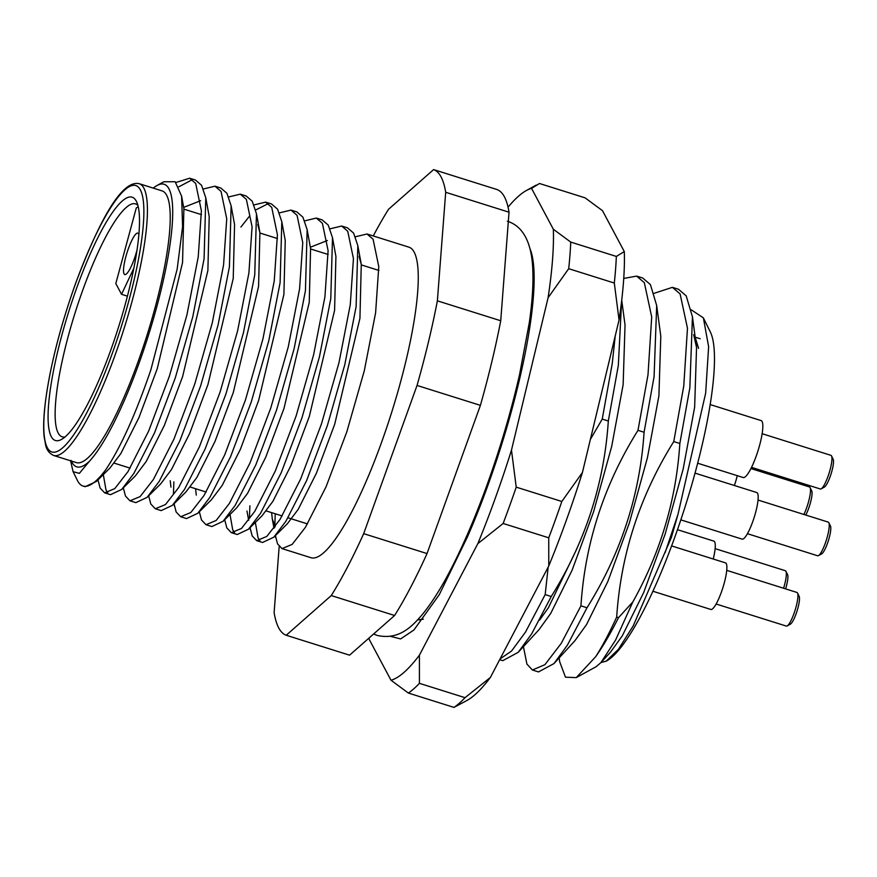 <?xml version="1.0" encoding="UTF-8"?>
<svg xmlns="http://www.w3.org/2000/svg" width="877" height="877" viewBox="0 0 877 877"><rect width="100%" height="100%" fill="white"/><g stroke="black" fill="none" stroke-linecap="round" stroke-linejoin="round"><path stroke-width="1.32" d="M71.059 460.381C74.633 469.031 80.706 469.37 89.279 461.412A149.243 30.487 -72.5 0 0 138.884 363.692A149.243 30.487 -72.5 0 0 156.884 185.584A149.243 30.487 -72.5 0 0 153.234 188.106M105.503 470.105A162.815 33.26 107.5 0 1 83.008 486.033L85.146 486.713L96.404 481.44L105.503 470.105C120.467 447.884 135.595 414.448 150.877 369.787L177.176 269.086L182.591 226.628L181.594 196.119L175.126 181.736L163.802 181.78L156.884 185.584M275.389 535.54L277.516 543.861L282.021 548.607L292.173 544.387L305.404 527.351L326.047 486.823L346.81 431.868L364.295 370.774L375.608 312.771L378.776 266.608L373.087 239.235L367.014 233.995L355.404 236.779M367.024 233.995L408.737 247.106A162.815 33.26 107.5 0 1 381.407 442.753A162.815 33.26 107.5 0 1 311.072 557.739L282.021 548.607M97.972 479.883L100.131 488.094L104.637 492.841L114.788 488.61L128.02 471.574L148.662 431.045L169.425 376.09L186.911 315.007L198.224 256.994L201.392 210.831L195.703 183.457L189.64 178.217L175.948 182.493M178.82 186.812L192.392 179.664M195.483 180.059L201.557 185.299L205.788 197.84L204.078 258.836L192.765 316.838L175.279 377.932L154.516 432.887L133.874 473.416L121.739 489.41L110.491 494.683L104.637 492.841M123.306 487.853L125.477 496.053L129.982 500.811L140.134 496.579L153.365 479.544L173.997 439.015L194.76 384.06L212.256 322.966L223.569 264.964L226.737 218.801L221.048 191.427L214.975 186.187L203.365 188.983M214.975 186.187L220.829 188.029L226.902 193.269L231.133 205.81L229.423 266.805L218.11 324.808L200.614 385.902L179.851 440.857L159.219 481.385L147.084 497.38L135.836 502.642L129.982 500.811M148.651 495.823L150.811 504.023L155.317 508.77L165.479 504.549L178.7 487.513L199.342 446.985L220.105 392.03L237.59 330.936L248.904 272.933L252.083 226.77L246.382 199.397L240.32 194.157L228.7 196.941M240.32 194.157L246.174 195.999L252.236 201.239L256.468 213.769L254.758 274.775L243.444 332.778L225.959 393.872L205.196 448.827L184.554 489.355L172.418 505.349L161.171 510.611L155.317 508.77M174.041 503.749L176.156 511.993L180.662 516.739L190.813 512.519L204.045 495.483L224.676 454.955L245.439 400L262.936 338.906L274.249 280.903L277.417 234.729L271.727 207.367L265.654 202.127L254.045 204.911M240.923 227.055L249.572 216.071M255.656 209.998L268.417 203.563M265.654 202.127L271.508 203.968L277.581 209.208L281.813 221.738L280.103 282.734L268.79 340.747L251.293 401.841L230.53 456.796L209.899 497.325L197.763 513.308L186.516 518.581L180.662 516.739M199.331 511.751L201.502 519.962L205.996 524.709L216.159 520.478L229.39 503.442L250.022 462.924L270.785 407.969L288.27 346.875L299.583 288.862L302.762 242.699L297.062 215.325L291 210.085L279.39 212.881M291 210.085L296.854 211.927L302.916 217.167L307.147 229.708L305.437 290.704L294.124 348.717L276.639 409.811L255.876 464.766L235.233 505.284L223.098 521.278L211.85 526.551L205.996 524.709M224.676 519.721L226.836 527.932L231.342 532.679L241.493 528.447L254.725 511.412L275.356 470.883L296.13 415.928L313.615 354.845L324.928 296.832L328.097 250.669L322.407 223.295L316.334 218.055L304.725 220.851M316.334 218.055L322.188 219.897L328.261 225.137L332.493 237.678L330.782 298.673L319.469 356.676L301.973 417.77L281.21 472.725L260.579 513.253L248.443 529.248L237.196 534.521L231.342 532.679M250.055 527.647L252.181 535.891L256.676 540.649L266.838 536.417L280.07 519.381L300.701 478.853L321.464 423.898L338.96 362.804L350.263 304.801L353.442 258.638L347.741 231.265L341.679 226.025L330.07 228.82M341.679 226.025L347.533 227.867L353.595 233.107L357.827 245.648L356.117 306.643L344.804 364.646L327.318 425.74L306.555 480.695L285.924 521.223L273.777 537.217L262.53 542.479L256.676 540.649M83.008 486.033A162.815 33.26 107.5 0 1 77.461 480.541L73.208 471.925M107.838 492.885L105.985 489.925L103.311 474.6M173.865 481.89L173.427 494.08M234.532 532.723L232.69 529.763L230.004 514.437M249.89 505.799L249.441 517.989M259.877 540.692L258.035 537.733L255.35 522.407M600.997 662.519L606.128 661.214L618.493 649.199L633.249 625.838L671.354 537.546L677.921 514.58L705.656 393.181L708.627 346.744L703.376 317.88L710.227 331.758A176.376 36.023 107.5 0 1 674.61 537.733A176.376 36.023 107.5 0 1 606.752 660.863A176.376 36.023 107.5 0 1 606.599 660.951M703.376 317.88L691.251 309.811M615.226 335.935L612.245 363.527L602.236 419.096L590.374 439.41M499.671 659.712L502.74 660.677L518.186 652.345L531.594 633.983L551.249 596.513C585.178 542.249 604.198 483.753 608.32 421.004L602.236 419.096M608.32 421.004L618.329 365.435L621.629 300.921M623.733 278.437L636.636 276.102L644.343 282.69L651.71 316.981L648.004 374.764L637.996 430.333C604.067 484.597 585.047 543.093 580.936 605.843L587.009 607.75C620.938 553.497 639.958 494.99 644.08 432.251L637.996 430.333M644.08 432.251L654.078 376.682L656.687 305.558L650.416 284.597L642.709 278.009L636.636 276.102M548.169 567.112L545.176 594.595L551.249 596.513M545.176 594.595L525.509 632.065L511.543 651.041L500.087 658.912M654.165 293.302L672.385 287.338L680.103 293.927L687.469 328.228L683.764 386.012L673.755 441.58C639.826 495.845 620.806 554.341 616.684 617.09C609.241 633.26 602.247 646.459 595.702 656.665A203.519 41.57 -72.5 0 0 618.526 617.66L632.81 601.973L615.544 640.144L600.877 662.661L596.031 666.761L576.244 677.625L595.702 656.665M632.81 601.973C660.611 552.236 676.288 499.408 679.839 443.488L673.755 441.58M679.839 443.488L689.837 387.919L692.446 316.805L686.176 295.845L678.469 289.246L672.385 287.338M580.936 605.843L561.269 643.312L544.924 664.667L532.427 670.006L538.5 671.925L553.946 663.593L567.353 645.22L587.009 607.75M532.427 670.006L526.924 664.119L523.416 646.656M559.175 657.893L559.69 661.795L565.49 677.187L576.244 677.625M677.921 514.58L665.128 552.631M600.877 662.661L610.611 652.039L622.275 635.858L643.641 592.622L665.161 534.06L683.183 468.976L694.65 407.169L696.546 347.456L693.674 334.663M553.946 663.593L574.852 640.802L586.516 624.61L607.893 581.385L629.401 522.824L647.423 457.728L658.901 395.933L660.798 336.209L656.687 305.558M518.186 652.345L539.103 629.554L550.756 613.374L572.133 570.138L593.641 511.576L611.675 446.492L623.141 384.685L625.038 324.972L621.716 300.197M616.684 617.09L618.526 617.66M373.273 235.957A244.223 49.879 107.5 0 1 388.544 209.285L433.589 169.601A244.223 49.879 107.5 0 1 445.691 192.293L437.371 300.833A244.223 49.879 107.5 0 1 417.046 385.442L363.681 533.654A244.223 49.879 107.5 0 1 331.254 595.571L286.22 635.255A244.223 49.879 107.5 0 1 274.117 612.563L279.171 546.59M433.589 169.601L496.941 189.52A244.223 49.879 107.5 0 1 509.044 212.212L500.723 320.752A244.223 49.879 107.5 0 1 480.399 405.36L427.033 553.573A244.223 49.879 107.5 0 1 394.606 615.49L349.572 655.174L286.22 635.255M437.371 300.833L500.723 320.752M480.399 405.36L417.046 385.442M509.044 212.212L445.691 192.293M394.606 615.49L331.254 595.571M363.681 533.654L427.033 553.573M275.225 513.769L274.797 527.187M89.279 461.412L79.368 473.361L73.076 471.683L70.599 460.798M181.594 196.119L183.885 208.638L182.548 262.563L157.29 368.559L139.004 417.463L120.84 453.552L109.954 468.022L96.404 481.44M183.655 207.389L200.647 200.68M205.788 197.84L209.219 216.597L207.882 270.533L182.635 376.529L164.35 425.433L146.185 461.521L135.288 475.992L121.739 489.41M231.133 205.81L234.565 224.567L233.227 278.502L207.97 384.488L189.695 433.402L171.519 469.48L160.634 483.951L147.084 497.38M257.739 224.567L259.899 232.537L258.572 286.472L233.315 392.457L215.029 441.372L196.865 477.45L185.968 491.92L172.418 505.349M170.938 487.119L170.237 480.749M281.813 221.738L285.244 240.506L283.907 294.431L258.649 400.427L240.375 449.342L222.199 485.419L211.313 499.89L197.763 513.308M196.284 495.088L195.582 488.719M307.147 229.708L310.579 248.476L309.252 302.401L283.995 408.397L265.709 457.301L247.544 493.389L236.647 507.86L223.098 521.278M310.359 247.226L327.34 240.517M332.493 237.678L335.924 256.435L334.586 310.37L309.34 416.367L291.054 465.27L272.879 501.359L261.993 515.829L248.443 529.248M359.099 256.435L361.269 264.405L359.932 318.34L334.674 424.325L316.389 473.24L298.224 509.318L287.338 523.788L273.777 537.217M275.246 526.573L272.308 518.998L271.596 512.617M698.574 348.377L695.187 337.272M539.574 620.116L548.432 607.695L576.726 549.068M110.677 350.351A127.538 26.047 107.5 0 1 61.598 439.388A127.538 26.047 107.5 0 1 76.99 287.185A127.538 26.047 107.5 0 1 136.428 201.414A127.538 26.047 107.5 0 1 110.677 350.351M137.853 205.339A122.111 24.94 -72.5 0 0 135.529 203.87A122.111 24.94 -72.5 0 0 82.767 290.123A122.111 24.94 -72.5 0 0 62.267 436.845A122.111 24.94 -72.5 0 0 65.019 436.987M137.985 362.015A142.458 29.094 -72.5 0 0 161.905 190.835L139.092 183.666A142.458 29.094 107.5 0 1 115.183 354.845A142.458 29.094 107.5 0 1 53.629 455.47L76.442 462.639A142.458 29.094 -72.5 0 0 137.985 362.015M138.807 234.565A21.706 4.429 -72.5 0 0 137.821 233.139A21.706 4.429 -72.5 0 0 128.437 248.476A21.706 4.429 -72.5 0 0 124.797 274.567A21.706 4.429 -72.5 0 0 134.17 259.23A21.706 4.429 -72.5 0 0 136.9 250.46M133.764 268.406L121.541 294.31L115.808 283.556L136.286 207.915A122.111 24.94 107.5 0 1 138.215 206.829M121.541 294.31L127.395 296.141M828.82 522.714L830.453 526.003A14.92 3.048 107.5 0 1 828.436 540.44A14.92 3.048 107.5 0 1 821.694 553.847L818.471 555.623A17.639 3.607 -72.5 0 0 826.452 539.772A17.639 3.607 -72.5 0 0 828.82 522.714A17.639 3.607 -72.5 0 0 828.228 522.111L758.024 500.043M695.001 473.12L756.774 492.534A24.424 4.988 107.5 0 1 754.308 516.991A24.424 4.988 107.5 0 1 742.117 539.136L680.815 519.864M747.445 533.698L817.638 555.766A17.639 3.607 -72.5 0 0 818.471 555.623M533.885 270.522L532.876 271.377M529.993 248.684A203.519 41.57 107.5 0 1 488.149 484.696A203.519 41.57 107.5 0 1 467.288 537.217L439.311 594.617L413.922 629.993L400.614 638.927L390.561 636.362M369.14 637.93A257.783 52.653 -72.5 0 0 369.184 639.344L390.989 680.223A257.783 52.653 -72.5 0 0 419.403 655.185L477.822 543.652A257.783 52.653 -72.5 0 0 511.477 450.142L548.092 297.72A257.783 52.653 -72.5 0 0 553.343 229.248L531.55 188.38L539.498 183.501L585.102 197.851L602.499 210.688L624.292 251.556A257.783 52.653 107.5 0 1 619.052 320.028L582.438 472.451A257.783 52.653 107.5 0 1 566.268 520.445A257.783 52.653 107.5 0 1 548.772 565.961L548.75 537.809A271.355 55.426 -72.5 0 0 555.382 519.82A271.355 55.426 -72.5 0 0 561.828 501.48L516.224 487.141A271.355 55.426 107.5 0 1 503.135 523.47L548.75 537.809M531.55 188.38A257.783 52.653 -72.5 0 0 526.408 190.495A257.783 52.653 -72.5 0 0 508.057 207.158M453.99 707.399A271.355 55.426 -72.5 0 0 465.029 697.675L419.414 683.336A271.355 55.426 107.5 0 1 408.375 693.06L453.99 707.399L467.079 700.405A257.783 52.653 107.5 0 0 490.353 677.493L548.772 565.961M570.741 242.085L616.345 256.435A271.355 55.426 -72.5 0 1 614.306 283.041L568.702 268.691A271.355 55.426 107.5 0 0 570.741 242.085L553.343 229.248M624.292 251.556L616.345 256.435M614.306 283.041L619.052 320.028M582.438 472.451L561.828 501.48M490.353 677.493L465.029 697.675M548.092 297.72L568.702 268.691M516.224 487.141L511.477 450.142M477.822 543.652L503.135 523.47M419.414 683.336L419.403 655.185M390.989 680.223L408.375 693.06M423.295 619.129A189.947 38.796 -72.5 0 1 422.692 619.326L423.229 619.217M418.23 619.206L419.25 619.995M422.692 619.326L417.748 619.732M820.214 488.938A17.639 3.607 -72.5 0 0 820.346 488.993A17.639 3.607 -72.5 0 0 821.179 488.851A17.639 3.607 -72.5 0 0 829.072 473.24A17.639 3.607 -72.5 0 0 831.528 455.93A17.639 3.607 -72.5 0 0 831.045 455.393A17.639 3.607 -72.5 0 0 830.925 455.338A17.639 3.607 -72.5 0 0 830.793 455.306M710.118 404.549L761.093 420.587A29.851 6.095 107.5 0 1 761.313 420.675A29.851 6.095 107.5 0 1 757.794 451.425A29.851 6.095 107.5 0 1 743.192 477.537L697.632 463.209M831.528 455.93L833.15 459.23A14.92 3.048 107.5 0 1 831.078 473.876A14.92 3.048 107.5 0 1 824.391 487.075L821.179 488.851M803.902 514.47A17.639 3.607 -72.5 0 0 803.946 514.361A17.639 3.607 -72.5 0 0 810.074 487.557L811.707 490.857A14.92 3.048 107.5 0 1 806.522 513.538A14.92 3.048 107.5 0 1 805.744 515.051M737.294 475.685A24.424 4.988 107.5 0 1 734.367 485.496M810.074 487.557A17.639 3.607 -72.5 0 0 809.482 486.965L750.953 468.559M783.589 588.248A17.639 3.607 -72.5 0 0 785.956 578.305A17.639 3.607 -72.5 0 0 785.924 571.3L787.557 574.599A14.92 3.048 107.5 0 1 787.579 580.53A14.92 3.048 107.5 0 1 785.595 588.873M677.461 529.686L713.867 541.131A24.424 4.988 107.5 0 1 714.744 551.655A24.424 4.988 107.5 0 1 713.242 559.011M785.924 571.3A17.639 3.607 -72.5 0 0 785.321 570.708L715.128 548.64M797.511 593.027L799.133 596.327A14.92 3.048 107.5 0 1 797.325 610.129A14.92 3.048 107.5 0 1 790.857 623.821A14.92 3.048 107.5 0 1 790.385 624.172L787.162 625.937A17.639 3.607 -72.5 0 0 787.721 625.531A17.639 3.607 -72.5 0 0 795.362 609.34A17.639 3.607 -72.5 0 0 797.511 593.027A17.639 3.607 -72.5 0 0 796.908 592.435L726.715 570.357M671.618 545.922L725.454 562.859A24.424 4.988 107.5 0 1 724.029 583.819A24.424 4.988 107.5 0 1 712.738 608.682A24.424 4.988 107.5 0 1 710.808 609.449L652.948 591.262M716.136 604.012L786.329 626.079A17.639 3.607 -72.5 0 0 787.162 625.937M112.289 353.376A139.75 28.546 -72.5 0 0 140.287 189.739A139.75 28.546 -72.5 0 0 75.378 284.159A139.75 28.546 -72.5 0 0 47.38 447.796A139.75 28.546 -72.5 0 0 112.289 353.376M189.64 178.217L195.494 180.059M696.546 347.456L692.446 316.805M256.468 213.769L259.899 232.537M357.827 245.648L361.269 264.405M275.74 537.754L275.345 535.595M273.997 528.272L272.308 518.998M250.394 529.796L250.011 527.691M248.662 520.302L246.963 511.028M174.38 505.886L173.997 503.793M139.092 183.666C121.004 179.697 98.092 223.646 75.356 284.038C59.899 327.647 49.879 367.31 45.275 403.014C43.631 416.696 43.247 427.877 44.113 436.571L45.626 445.001C46.602 449.879 49.276 453.376 53.629 455.47M700.153 338.741L695.176 337.174M533.896 286.461L532.81 286.121M378.864 270.434L361.357 264.92M328.184 254.494L310.677 248.991M277.505 238.555L259.998 233.052M201.48 214.657L183.973 209.154M307.509 523.909L288.018 517.781M282.175 515.95L266.268 510.951M206.15 492.041L190.254 487.042M130.125 468.143L114.229 463.144M526.408 190.495L536.231 185.091M507.377 221.234C518.362 224.665 530.201 235.189 532.482 264.426C533.676 280.212 532.624 299.638 529.302 322.692L519.612 374.315C511.324 410.611 500.581 447.149 487.393 483.94C476.321 514.646 464.777 541.854 452.784 565.566C442.392 586.121 432.218 602.455 422.286 614.569C412.201 626.299 399.123 640.407 377.143 635.408L373.58 634.016M762.124 433.709L830.925 455.338M751.545 467.364L820.346 488.993"/></g></svg>
